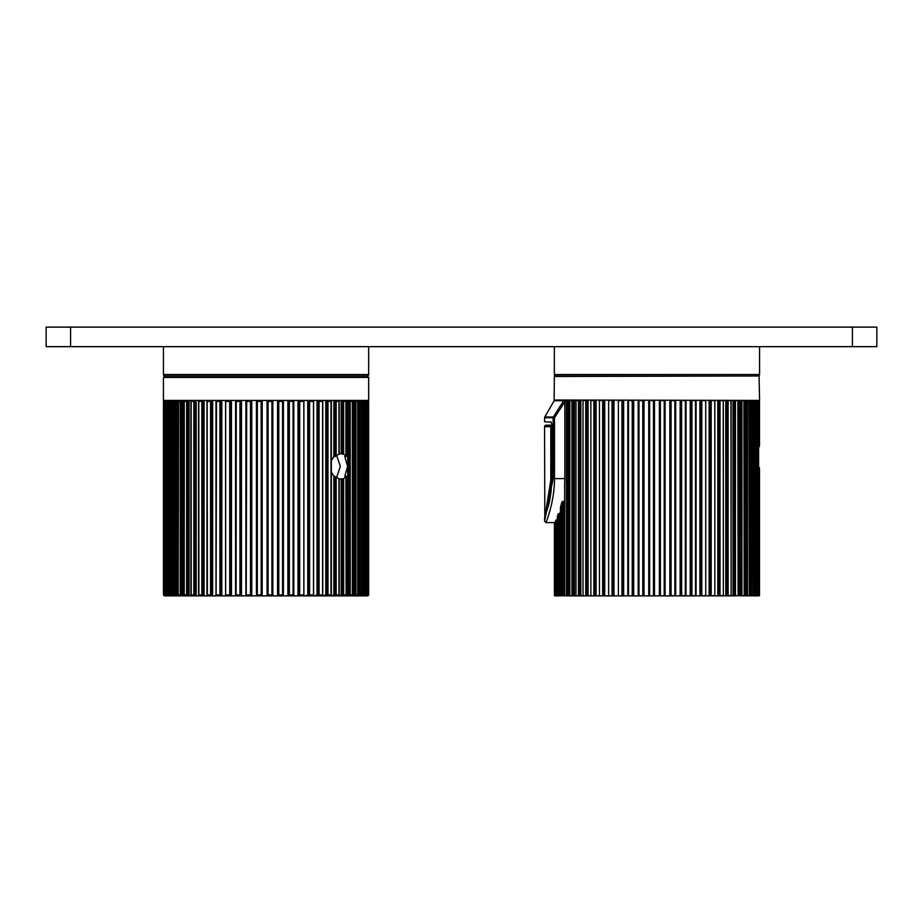 <?xml version="1.0" encoding="UTF-8"?>
<svg xmlns="http://www.w3.org/2000/svg" width="923" height="923" viewBox="0 0 923 923"><rect width="100%" height="100%" fill="white"/><g stroke="black" fill="none" stroke-linecap="round" stroke-linejoin="round"><path stroke-width="1.38" d="M46.15 346.667L46.15 327.123L876.85 327.123L876.85 346.667L46.15 346.667M163.429 346.667L163.429 374.519A1.465 1.465 -90 0 0 164.894 375.984L367.192 375.984A1.465 1.465 90 0 0 368.658 374.519L163.429 374.519M368.658 346.667L368.658 374.519M367.192 375.984L164.894 375.984L163.429 377.449L368.658 377.449L367.192 375.984M554.342 346.667L554.342 374.519A1.465 1.465 -90 0 0 555.808 375.984M759.571 346.667L759.571 374.519L554.342 374.519M758.106 375.984A1.465 1.465 90 0 0 759.571 374.519M361.447 400.42L360.085 400.42M365 595.762L365.289 594.897L365 595.762L363.051 595.877L364.239 594.897L364.239 401.401L363.004 400.42L364.262 400.42M367.712 400.42L164.375 400.42M368.231 595.647L368.542 594.897L367.262 595.877L368.289 594.897L368.289 401.401L367.216 400.42L368.542 401.401L368.231 400.651M367.169 595.704L367.469 594.897L365.704 595.877L366.812 594.897L366.812 401.401L365.796 400.42M367.677 595.877L365.704 595.877L365.658 400.42L367.469 401.401L367.169 400.594M360.085 595.877L363.016 595.877L363.004 400.42L365 400.536L365.289 401.401L365 400.536M355.955 400.42L357.997 400.42L357.997 595.877L354.605 595.877M354.605 400.42L357.489 400.455L357.697 401.401L357.489 400.455M350.832 400.42L353.336 400.42L353.336 595.877L348.906 595.877L352.205 595.866L352.367 594.897L352.205 595.866M348.894 400.42L352.205 400.432L352.367 401.401L352.205 400.432M338.96 400.42L341.198 400.42L341.198 453.92A12.703 8.63 -90 0 0 339.549 453.678A12.703 8.63 -90 0 0 339.226 453.689M326.604 400.42L327.988 401.401L330.999 401.401L330.999 594.897L327.988 594.897L326.604 595.877L331.138 595.877L330.999 594.897L331.126 595.877L326.627 595.877L326.604 400.42L331.138 400.42L330.999 401.401L331.126 400.42M303.263 400.42L307.751 400.42L307.751 595.877L221.208 595.877L221.208 400.42L219.893 401.401L219.893 594.897L221.208 595.877L211.921 595.877L211.921 400.42L210.559 401.401L210.559 594.897L211.921 595.877M283.396 400.42L287.895 400.42L287.895 595.877M251.76 595.877L251.76 400.42L267.07 400.42L267.07 595.877L268.062 594.897L268.062 401.401L271.904 401.401L272.827 400.42L272.827 595.866L269.897 595.877L272.689 595.877M241.468 595.877L241.468 400.42L251.575 400.42L250.479 401.401L250.479 594.897L251.587 595.877L251.587 400.42L245.899 400.432L246.695 401.401L250.479 401.401M231.454 595.877L231.454 400.42L241.145 400.42L239.957 401.401L239.957 594.897L241.157 595.877L241.157 400.42M221.808 595.877L221.808 400.42L230.992 400.42L229.723 401.401L226.158 401.401L225.65 400.42L225.65 595.877M207.11 595.877L203.233 595.877L203.233 400.42L196.195 400.42L196.195 595.877L199.772 595.877M195.18 595.877L189.065 595.877L189.065 400.42L195.191 400.42L193.83 401.401L191.153 401.401L191.211 595.877M184.392 595.877L182.777 595.877L182.777 400.42L184.392 400.42M185.592 595.877L184.438 595.877L184.231 594.897L184.231 401.401L184.438 400.42L185.592 400.42M178.543 400.42L181.577 400.42L180.25 401.401L178.208 401.401L178.554 400.42L181.6 400.42L181.612 595.877L178.543 595.877L178.208 594.897L178.554 400.42M173.616 400.42L176.12 400.42L173.628 400.42L173.143 401.401L173.628 400.42M173.582 595.877L173.582 400.42M169.705 400.42L171.655 400.42L169.094 401.401L169.717 400.42L169.094 401.401L169.094 594.897L169.717 595.877L169.094 594.897L170.42 594.897L170.42 401.401M166.059 595.877L164.225 594.897L164.225 401.401L165.863 400.42M315.781 595.139L315.954 595.877L315.228 595.877M306.436 595.877L306.205 595.231L305.836 595.877M238.319 595.877L241.145 595.877M228.812 594.897L228.823 595.877M219.016 594.897L218.601 595.877L219.305 595.877M209.74 594.897L209.475 595.877L209.74 594.897M210.294 595.877L209.475 595.877M201.087 594.897L200.96 595.877L201.087 594.897M201.895 595.877L200.96 595.877M193.149 595.877L193.138 594.897L193.149 595.877L194.199 595.877M187.288 595.877L186.134 595.877M181.243 595.877L180.02 595.877L179.708 594.897L180.02 595.877M174.932 595.877L173.628 595.877L176.12 595.877L174.828 595.877L174.389 594.897M173.005 595.877L170.651 595.877L170.063 594.897L170.651 595.877M169.67 595.877L167.478 595.877M166.855 595.877L166.105 594.897L166.855 595.877L165.425 595.877M165.852 595.877L164.848 595.877M164.594 595.877L163.44 594.897L163.44 401.378L164.629 400.42L163.44 401.401L163.44 594.92L163.59 401.401M167.305 595.877L165.898 595.877L165.909 400.42M171.643 595.877L169.705 595.877L171.69 595.877L170.42 594.897M178.508 595.877L176.155 595.877L176.166 400.42L173.143 401.401L173.143 594.897L173.628 595.877L173.143 594.897L174.839 594.897L174.839 401.401M182.777 595.877L180.25 594.897L180.25 401.401M187.946 595.877L184.427 595.877L184.231 594.897L186.608 594.897L186.608 401.401L187.992 400.42L187.992 595.877L186.608 594.897M189.065 595.877L184.427 595.877M191.199 595.877L196.195 595.877M203.198 595.877L198.803 595.877L198.895 594.897L198.814 595.877L203.233 595.877L201.849 594.897L201.849 401.401L203.233 400.42M207.998 595.877L211.898 595.877M221.185 595.877L216.12 595.877L216.501 401.401L219.893 401.401M236.08 595.877L236.265 401.401L239.957 401.401M246.233 595.877L246.695 401.401M261.163 401.401L261.163 594.897L262.19 595.877L262.19 400.42L261.163 401.401L257.332 401.401L256.432 400.42L256.444 595.877L262.19 595.877L262.201 400.42M326.615 595.877L307.751 595.877M338.926 595.877L338.949 594.897L338.926 595.877L331.161 595.877M338.96 595.877L342.26 595.877L343.644 594.897L343.644 478.61L346.102 476.799L344.787 476.222L347.602 466.38L344.787 456.55L346.102 455.974L343.644 454.162L341.198 453.92M345.998 595.877L346.102 594.897L345.998 595.877L342.283 595.877L342.237 478.852L343.644 478.61M348.871 595.877L350.232 594.897L350.232 401.401L348.859 400.42L348.859 595.877L344.094 595.877M354.559 595.877L355.909 594.897L355.909 401.401L354.559 400.42L354.559 595.877L353.336 595.877M359.335 595.877L361.447 595.877L359.301 595.877L360.593 594.897L360.593 401.401L359.289 400.42L359.289 595.877L357.997 595.877M365.67 595.877L363.189 595.877M367.008 595.877L365.577 595.877M365.254 595.877L363.835 595.877L364.758 595.416M362.993 594.897L362.381 595.877L361.008 595.877M358.943 594.897L358.459 595.877L357.143 595.877M353.544 595.877L352.286 595.877M347.648 595.877L347.856 594.897L347.648 595.877L346.483 595.877M340.875 595.877L340.933 594.897L340.875 595.877L339.802 595.877M332.303 595.877L333.272 595.877L333.215 594.931M324.815 595.035L324.942 595.877L324.088 595.877M164.409 595.877L163.59 594.897M165.09 595.877L165.898 595.877L164.767 594.897L164.767 401.401M165.09 400.42L164.213 401.274L164.767 594.897M167.051 594.897L166.105 594.897L166.105 401.401L166.855 400.42L166.105 401.401L168.263 400.42L168.263 595.877L167.051 594.897L167.051 401.401M171.701 595.877L171.701 400.42M176.166 595.877L174.839 594.897M177.412 595.877L177.412 400.42M178.554 595.877L178.208 594.897L178.554 595.877L181.612 595.877M186.608 401.401L184.231 401.401L184.438 400.42M193.83 401.401L193.83 594.897L195.226 595.877L195.226 400.42L191.199 400.42M201.849 594.897L198.895 594.897L198.814 400.42L198.895 401.401L201.849 401.401M204.087 595.877L204.087 400.42M210.559 594.897L207.375 594.897L207.144 400.42L207.375 401.401L210.559 401.401M207.375 594.897L207.144 595.877L207.375 594.897M212.659 595.877L212.659 400.42M216.12 400.42L216.501 401.401L216.12 400.42M225.65 400.732L225.65 595.566M229.723 401.401L229.723 594.897L230.992 595.877L230.992 400.42M235.619 400.594L235.619 595.704M236.265 401.401L235.573 400.467L235.573 595.831M245.922 400.501L245.922 595.797M256.444 400.444L256.444 595.854L257.332 594.897L257.332 401.401M267.07 400.42L268.062 401.401M268.062 594.897L271.904 594.897L272.827 595.877L272.816 400.432M277.558 595.877L277.558 400.42M277.685 400.42L277.685 595.877L278.781 594.897L278.781 401.401L282.576 401.401L283.384 400.42L277.685 400.42L278.781 401.401M282.576 401.401L282.576 594.897L283.384 595.877M283.384 595.82L283.384 400.478M289.349 401.401L288.172 400.42L288.172 595.877L289.349 594.897L289.349 401.401L293.076 401.401L293.791 400.455L293.791 595.843L293.076 594.897L289.349 594.897M293.756 595.727L293.756 400.57M298.002 595.877L298.002 400.42M298.417 400.42L298.417 595.877L303.829 595.877L303.817 400.42L303.275 401.401L299.675 401.401L298.417 400.42M303.275 594.897L299.675 594.897L298.417 595.877M303.817 595.6L303.817 400.686M308.317 400.42L308.317 595.877L313.485 595.877L313.474 400.42L313.07 401.401L309.62 401.401L308.317 400.42M313.07 594.897L309.62 594.897L308.317 595.877M317.05 595.877L317.05 400.42M319.093 401.401L322.346 401.401L322.612 400.42L322.612 595.877L322.346 594.897L319.093 594.897L319.093 401.401L317.743 400.42L317.743 595.877L322.623 595.877M319.093 594.897L317.743 595.877M325.784 595.877L325.784 400.42M338.926 400.42L338.949 401.401L338.926 400.42L334.807 400.42L334.795 456.677L333.861 456.55L333.861 400.42M333.861 456.55L331.357 460.681M331.357 472.091L333.861 476.222L338.949 478.61L338.949 594.897L336.191 594.897L336.191 476.799M333.861 595.877L333.861 476.222M334.807 400.42L336.191 401.401L338.949 401.401L338.949 454.162L334.795 456.677M336.687 477.237L340.345 466.38L336.687 455.535M345.929 400.42L345.917 456.677M345.917 476.095L346.102 594.897L343.644 594.897M341.198 595.877L341.198 478.852L342.237 478.852M341.198 478.852A12.703 8.63 -90 0 1 339.549 479.095A12.703 8.63 -90 0 1 339.226 479.083M347.717 595.877L347.717 400.42M357.489 595.843L357.697 594.897L357.247 595.877M361.77 400.49L362.012 401.401L361.435 400.42M361.77 595.808L362.012 594.897L361.435 595.877M367.666 595.877L368.635 594.897L368.635 401.378L367.666 400.42M368.635 401.378L368.635 594.897M367.019 595.497L366.177 595.877L367.019 595.497M360.385 595.877L361.412 595.323M353.532 595.877L353.878 594.897M337.887 595.877L336.86 595.877M334.795 476.095L334.807 595.877L336.191 594.897M345.998 400.42L346.102 401.401L343.644 401.401L342.248 400.42L342.237 453.92M199.772 400.42L203.198 400.42M317.766 400.42L321.792 400.42M564.564 486.848L564.818 478.599L554.492 478.599C554.619 502.343 545.735 522.96 546.035 522.58L544.57 521.114L553.142 478.599L554.492 478.599L554.492 417.738L553.142 417.738A1.465 1.35 -90 0 1 553.315 417L564.149 400.028L759.571 400.42L759.087 375.984L554.342 376.48L554.146 400.755L563.584 400.755L564.738 401.69L565.476 400.951L564.126 400.42M566.422 595.877L560.423 595.612L560.423 507.627L561.853 502.181L563.157 501.304L564.564 501.812M560.93 595.877L557.319 595.577L557.319 516.603L558.346 513.753L560.93 513.58M555.923 520.087L555.923 595.543L556.811 595.877L555.311 595.554L555.323 521.53L555.923 520.087L558.461 519.868M555.381 523.733L554.596 523.214L555.681 523.053M565.637 400.42L564.818 400.755L564.818 478.599M566.399 595.543L564.564 595.647L567.495 595.877L566.399 595.543L566.399 400.755L564.818 400.755M571.406 595.877L567.495 595.877M567.495 400.42L566.399 400.755M554.4 523.676L554.4 595.543L554.4 523.676M555.104 595.877L554.4 595.543L555.104 595.877M558.461 595.877L555.404 595.877M555.923 595.543L555.323 595.543M557.088 519.741L556.811 595.877M573.079 595.877L569.699 595.681L573.321 595.877L573.321 400.42M577.337 595.877L573.321 595.877M577.371 595.877L579.817 595.877L579.817 400.42M584.132 595.877L579.817 595.877M586.936 595.877L582.759 595.762L587.143 595.877L587.143 400.42M591.724 595.877L587.143 595.877M595.058 595.877L590.524 595.797L595.243 595.877L595.243 400.42M600.031 595.877L595.243 595.877M603.85 595.877L599.015 595.831L604.023 595.877L604.023 400.42M613.299 595.877L604.023 595.877M613.23 595.877L608.119 595.854L613.38 595.877L613.38 400.42M618.422 595.877L613.38 595.877M623.094 595.877L617.764 595.866L623.21 595.877L623.21 400.42M628.298 595.877L623.21 595.877M633.328 595.877L627.813 595.877L633.42 595.877L633.42 400.42M638.485 595.877L633.42 595.877M638.174 595.877L643.816 595.877L638.174 595.877L638.174 400.42L642.766 400.755L642.766 595.543M648.881 595.877L643.816 595.877M648.742 595.877L654.442 595.877L648.742 595.877L648.731 400.42L653.472 400.755L653.472 595.543M654.488 595.877L654.488 400.42L654.442 595.877L659.368 595.877L659.368 400.42L659.368 595.877L665.102 595.877L659.403 595.877M665.114 595.877L665.114 400.42L665.102 595.877M675.682 595.877L675.682 400.42L674.875 400.755L674.875 595.543L675.671 595.877L664.964 595.877M685.997 400.467L685.997 595.831L686.043 400.42L685.339 400.755L685.339 595.543L686.043 595.877L675.359 595.877M696.092 595.866L696.092 400.432L695.492 400.755L695.492 595.543L696.092 595.877L685.558 595.877M705.703 400.42L705.737 595.854L690.819 595.877M714.794 400.42L714.852 595.831L700.684 595.877M723.24 400.42L723.344 595.797L710.064 595.877M730.97 400.42L731.108 595.762L718.855 595.877M737.881 400.42L738.088 595.727L726.978 595.877M743.903 400.42L744.18 595.681L737.881 595.543M748.98 400.42L749.326 595.647L742.473 595.877M753.053 400.42L753.48 595.612L747.468 595.877M755.81 595.877L752.972 595.877M757.725 595.877L755.441 595.877M758.233 595.843L759.514 595.543L759.514 469.334L759.514 595.543L759.514 469.334L759.317 467.511L758.233 466.819L759.317 467.511L759.514 469.334L758.544 469.565L759.514 469.334L758.544 469.565L759.514 469.334L759.514 595.543L756.837 595.877M758.233 447.39L759.317 446.697L759.514 444.874L759.317 446.697L758.245 447.39M759.514 444.874L758.544 444.632L759.514 444.874L758.544 444.632L759.514 444.874L759.514 400.755L759.514 444.851M758.51 595.877L759.514 595.543M757.991 400.42L758.602 400.744L758.602 595.554L757.991 595.877M757.091 595.877L758.591 595.543L758.602 400.744L757.091 400.42M756.064 400.42L756.064 595.877M756.583 400.72L756.583 595.577L754.587 595.877M756.548 400.755L754.587 400.42M753.422 595.543L750.999 595.877M753.422 400.755L750.999 400.42M749.453 595.877L749.453 400.42M749.234 595.543L746.395 595.877M749.234 400.755L746.395 400.42M744.919 595.877L744.919 400.42M744.03 595.543L740.8 595.877M744.03 400.755L740.8 400.42M739.415 595.877L739.415 400.42M737.881 400.755L734.293 400.42M733.012 595.877L733.012 400.42M730.843 595.543L726.932 595.877M730.843 400.755L726.932 400.42M725.778 595.877L725.778 400.42M722.986 595.543L718.809 595.877M722.986 400.755L718.809 400.42M717.794 595.877L717.794 400.42M714.414 595.543L710.006 595.877M714.414 400.755L710.006 400.42M709.129 595.877L709.129 400.42M705.218 595.543L700.626 595.877M705.218 400.755L700.626 400.42M699.899 595.877L699.899 400.42M695.492 595.543L690.762 595.877M695.492 400.755L690.762 400.42M690.208 595.877L690.208 400.42M685.339 595.543L680.528 595.877M685.339 400.755L680.528 400.42M680.147 595.877L680.147 400.42M674.875 595.543L670.04 595.877M674.875 400.755L670.04 400.42M669.821 595.877L669.821 400.42M665.102 400.42L664.214 400.755L664.214 595.543M664.214 400.755L659.403 400.42M654.442 400.42L653.472 400.755M644.023 595.877L644.023 400.42M643.816 400.42L642.766 400.755M633.709 595.877L633.709 400.42M633.328 400.42L632.22 400.755L632.22 595.543M632.22 400.755L627.813 400.42L627.813 595.877M623.648 595.877L623.648 400.42M623.094 400.42L621.952 400.755L621.952 595.543M621.952 400.755L617.764 400.42M613.957 595.877L613.957 400.42M613.23 400.42L612.064 400.755L612.064 595.543M612.064 400.755L608.153 400.42M604.727 595.877L604.727 400.42M603.85 400.42L602.661 400.755L602.661 595.543M602.661 400.755L599.073 400.42M596.073 595.877L596.073 400.42M595.058 400.42L593.858 400.755L593.858 595.543M593.858 400.755L590.628 400.42M588.089 595.877L588.089 400.42M586.936 400.42L585.747 400.755L585.747 595.543M585.747 400.755L582.909 400.42M580.855 595.877L580.855 400.42M579.586 400.42L578.409 400.755L578.409 595.543M578.409 400.755L575.998 400.42M574.464 595.877L574.464 400.42M573.079 400.42L571.937 400.755L571.937 595.543M571.937 400.755L569.976 400.42M568.972 595.877L568.972 400.42M759.514 400.755L758.51 400.42M558.346 513.753L558.346 595.543L559.315 595.877M558.346 595.543L557.319 595.577M561.853 502.181L561.853 595.543L562.892 595.877M561.853 595.543L560.423 595.612M564.438 595.877L564.438 502.262M551.954 424.672L550.869 421.742L551.954 424.672L551.954 478.599L544.57 518.184L547.777 507.788L551.239 490.748M550.916 422.134L544.57 421.742L544.57 417.738L553.142 417.738L553.142 478.599M565.314 400.42L564.438 400.42M555.311 522.58L546.035 522.58L544.57 521.114L544.57 518.184M554.827 375.984L759.087 375.984M564.738 401.69L563.33 401.147M546.035 425.168L551.746 425.168L546.035 425.168A1.465 1.465 -90 0 0 544.57 426.634L550.362 426.634L550.789 427.857L550.789 480.318L544.801 517.503L544.57 426.634L546.035 425.168M551.746 425.168A1.465 1.396 90 0 0 550.362 426.634M70.586 346.667L70.586 327.123M852.414 346.667L852.414 327.123M193.83 594.897L191.153 594.897M219.893 594.897L216.501 594.897M239.957 594.897L236.265 594.897M250.479 594.897L246.695 594.897M271.904 594.897L271.904 401.401M293.076 594.897L293.076 401.401M299.675 594.897L299.675 401.401M309.62 594.897L309.62 401.401M327.988 594.897L327.988 401.401M336.191 455.974L336.191 401.401M350.232 401.401L352.367 401.401L352.367 594.897L350.232 594.897M355.909 401.401L357.697 401.401L357.697 594.897L355.909 594.897M360.593 401.401L362.012 401.401L362.012 594.897L360.593 594.897M364.239 401.401L365.289 401.401L365.289 594.897L364.239 594.897M366.812 401.401L367.469 401.401L367.469 594.897L366.812 594.897M368.289 401.401L368.289 594.897M343.644 454.162L343.644 401.401M282.576 594.897L278.781 594.897M261.163 594.897L257.332 594.897M229.723 594.897L226.158 594.897M180.25 594.897L178.208 594.897M368.415 400.42L163.671 400.42M564.657 484.067L564.657 595.543M567.749 595.877L567.749 400.42M554.596 523.214L554.596 595.543M759.317 467.511L759.317 595.543M757.991 400.755L757.991 595.543M756.814 400.42L756.825 595.877M755.556 400.755L755.556 595.543M754.31 400.42L754.31 595.877M752.037 400.755L752.037 595.543M750.734 400.42L750.734 595.877M747.492 400.755L747.492 595.543M746.142 400.42L746.142 595.877M741.942 400.755L741.942 595.543M740.558 400.42L740.558 595.877M735.458 400.755L735.458 595.543M734.062 400.42L734.062 595.877M728.12 400.755L728.12 595.543M726.724 400.42L726.724 595.877M720.009 400.755L720.009 595.543M718.613 400.42L718.613 595.877M711.195 400.755L711.195 595.543M709.833 400.42L709.833 595.877M701.803 400.755L701.803 595.543M700.476 400.42L700.476 595.877M696.011 595.762L696.011 400.536M691.904 400.755L691.904 595.543M690.646 400.42L690.646 595.877M681.624 400.755L681.624 595.543M680.436 400.42L680.436 595.877M675.659 595.866L675.659 400.432M671.079 400.755L671.079 595.543M669.971 400.42L669.971 595.877M660.383 400.755L660.383 595.543M649.642 400.755L649.642 595.543M643.873 595.877L643.873 400.42M638.981 400.755L638.981 595.543M628.517 400.755L628.517 595.543M618.364 400.755L618.364 595.543M608.638 400.755L608.638 595.543M599.442 400.755L599.442 595.543M590.87 400.755L590.87 595.543M583.036 400.755L583.036 595.543M575.998 400.755L575.998 595.543M569.849 400.755L569.849 595.543M759.317 400.755L759.317 446.697M557.354 516.453L557.354 595.543M559.58 595.877L559.58 513.211M560.48 507.235L560.48 595.543M563.157 595.877L563.157 501.304M551.954 478.599L551.862 478.599C551.354 491.682 549.993 501.408 547.777 507.788M564.818 401.886L554.492 417.738L553.315 417L544.766 417L544.57 417.738M564.149 400.028L554.342 400.028M551.839 480.318L550.789 480.318M550.789 427.857L551.862 427.857M166.082 401.17L166.082 595.116M169.036 401.078L169.036 595.22M173.051 400.986L173.051 595.312M178.058 400.894L178.058 595.404M184.035 400.813L184.035 595.485M190.888 400.732L190.888 595.566M198.56 400.663L198.56 595.635M206.96 400.594L206.96 595.704M215.994 400.547L215.994 595.75M225.57 400.501L225.57 595.797M245.899 400.444L245.899 595.854L251.587 595.877M283.396 400.444L283.396 595.854M288.184 595.877L293.756 595.877M303.898 400.49L303.898 595.808M313.589 400.524L313.589 595.762M322.785 400.582L322.785 595.716M331.357 400.64L331.357 595.658M352.528 400.87L352.528 595.427M357.801 400.963L357.801 595.335M362.081 401.055L362.081 595.243M365.323 401.147L365.323 595.15M367.481 401.251L367.481 595.047M368.542 401.355L368.542 594.943M363.016 595.877L364.585 595.877M346.31 476.349L346.31 595.508M339.226 478.783L339.226 595.589M346.31 400.79L346.31 456.424M339.226 400.709L339.226 453.989M225.639 595.877L230.992 595.877M163.429 400.178L163.429 377.449M368.658 400.178L368.658 377.449M758.602 466.842L758.602 447.355M753.48 595.612L753.48 400.686M749.326 595.647L749.326 400.651M744.18 595.681L744.18 400.617M738.088 595.727L738.088 400.57M731.108 595.762L731.108 400.536M723.344 595.797L723.344 400.501M714.852 595.831L714.852 400.467M705.737 595.854L705.737 400.444M554.146 400.755L544.766 417"/></g></svg>
